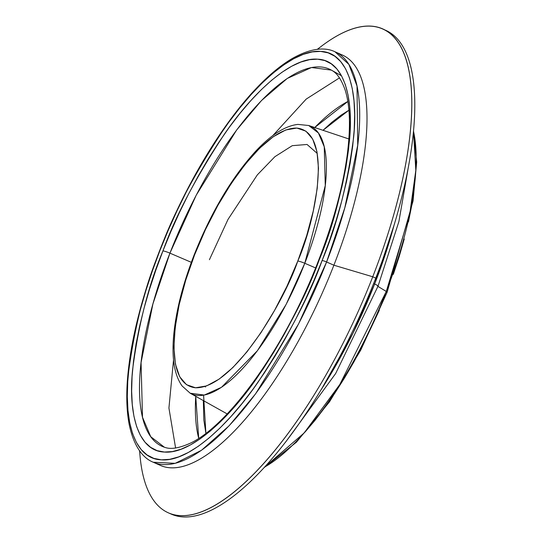 <?xml version="1.0" encoding="UTF-8"?>
<svg xmlns="http://www.w3.org/2000/svg" width="544" height="544" viewBox="0 0 544 544"><rect width="100%" height="100%" fill="white"/><g stroke="black" fill="none" stroke-linecap="round" stroke-linejoin="round"><path stroke-width="0.82" d="M347.827 101.497A200.913 69.89 -66.1 0 0 314.738 127.527L347.827 101.497M169.932 253.15A206.326 71.774 113.9 0 1 331.357 70.108L311.501 67.524L287.273 78.438L261.46 100.565L236.66 129.982L196.234 195.174L169.932 253.15A6.086 0.734 -158.7 0 0 162.942 250.906C148.587 284.988 138.475 324.591 132.6 369.709C128.126 412.617 137.605 451.234 164.397 452.05C190.59 454.43 229.044 418.71 257.468 377.244C286.239 333.506 306.755 294.535 319.029 260.331A6.086 0.734 -158.7 0 0 318.573 260.433A6.086 0.734 21.3 0 1 319.029 260.331C333.377 226.25 343.495 186.646 349.37 141.528C353.845 98.62 344.366 60.003 317.574 59.18C291.38 56.807 252.926 92.528 224.502 133.987C195.731 177.732 175.216 216.702 162.942 250.906A6.086 0.734 21.3 0 1 169.932 253.15L191.345 262.337L169.932 253.15L152.912 303.933L141.066 362.549L142.501 417.248L150.729 436.689L164.39 447.229A206.326 71.774 113.9 0 1 169.932 253.15M348.908 110.221L323 130.302L331.779 122.346L341.074 115.172L348.908 110.221M315.595 267.92L304.783 263.282A146.472 50.952 113.9 0 1 190.182 393.224L204.279 395.06L221.476 387.314L257.407 350.724L286.11 304.443L304.783 263.282A6.086 0.734 -158.7 0 0 297.792 261.038C285.056 299.152 234.444 388.328 195.568 387.79C158.066 383.717 177.718 292.679 194.602 254.816A6.086 0.734 -158.7 0 0 194.147 254.925A6.086 0.734 21.3 0 1 194.602 254.816L185.722 280.208L179.153 304.749L175.168 327.488L173.917 347.555L175.433 364.174L179.676 376.713L186.476 384.69L195.568 387.79L206.604 385.907L219.164 379.1L232.764 367.635L246.881 351.954L260.97 332.663L274.489 310.502L286.926 286.314L297.792 261.038L306.68 235.647L313.242 211.106L317.227 188.367L318.485 168.3L316.962 151.674L312.725 139.142L305.925 131.165L296.834 128.064L285.79 129.948L273.231 136.755L259.638 148.22L245.521 163.894L231.431 183.192L217.906 205.353L205.476 229.541L194.602 254.816C207.339 216.702 257.951 127.527 296.834 128.064C334.329 132.138 314.677 223.176 297.792 261.038A6.086 0.734 21.3 0 1 304.783 263.282L325.271 185.62L324.251 146.792L318.41 132.988L308.713 125.508A146.472 50.952 113.9 0 1 304.783 263.282L315.595 267.92M209.42 259.699L228.024 219.382L257.326 174.882L274.91 156.679L292.271 145.67L307.054 144.473L317.295 153.483M264.425 467.371L296.412 442.231L329.453 401.894L360.706 350.193L387.124 292.223A6.086 0.734 -158.7 0 0 386.281 291.455L339.816 384.492L304.178 432.922L264.778 466.99A202.783 70.543 -66.1 0 0 386.281 291.455L377.951 286.396L386.281 291.455A202.783 70.543 -66.1 0 0 413.467 131.145L415.82 170.354L409.775 213.853L386.281 291.455A6.086 0.734 21.3 0 1 387.124 292.223A6.086 0.734 21.3 0 1 386.668 292.325M378.073 286.083A6.086 0.734 -158.7 0 0 374.639 284.022L352.913 333.343L321.307 389.463A218.974 76.174 -66.1 0 0 374.639 284.022L373.606 283.567L374.639 284.022A218.974 76.174 -66.1 0 0 394.074 225.107L374.639 284.022A6.086 0.734 21.3 0 1 378.073 286.083A6.086 0.734 21.3 0 1 377.618 286.198M175.603 448.038L168.926 408.034L173.543 359.802M139.57 450.792L140.073 456.348A264.595 92.045 -66.1 0 0 230.826 494.646A264.595 92.045 -66.1 0 0 372.742 276.774L375.754 278.106L372.742 276.774A264.595 92.045 113.9 0 1 168.395 512.849L171.414 514.182A264.595 92.045 -66.1 0 0 375.754 278.106A264.595 92.045 -66.1 0 0 384.118 29.668M168.395 512.849A264.595 92.045 113.9 0 1 139.665 450.928M342.278 54.998A224.448 78.078 -66.1 0 0 338.511 53.652A224.448 78.078 113.9 0 1 333.887 265.214A224.448 78.078 -66.1 0 0 342.278 54.998L334.975 51.768A224.448 78.078 113.9 0 1 326.59 261.984A3.652 0.442 -158.7 0 0 322.116 260.515A3.652 0.442 21.3 0 1 326.59 261.984L344.814 207.774L357.728 145.194L357.014 86.081L348.867 64.389L334.975 51.768C327.053 47.865 312.922 46.43 290.992 59.255C280.126 65.851 268.831 75.269 257.122 87.502C221.626 124.311 184.409 186.687 159.582 250.784C140.991 298.914 130.247 342.326 127.344 381.031C126.194 397.739 126.82 412.284 129.227 424.653C134.477 449.5 145.03 458.993 153.252 462.237L175.188 463.338L201.457 450.31L229.126 425.775L255.537 393.89L298.52 324.013L326.59 261.984L333.887 265.214L326.59 261.984A224.448 78.078 113.9 0 1 153.252 462.237L160.548 465.474A224.448 78.078 -66.1 0 0 333.887 265.214L372.742 276.774L333.887 265.214A224.448 78.078 113.9 0 1 157.019 463.583M322.116 260.515C309.359 296.079 288.028 336.593 258.121 382.065C228.568 425.17 188.591 462.312 161.364 459.836C133.504 458.986 123.658 418.839 128.302 374.231C134.416 327.325 144.928 286.151 159.848 250.723A3.652 0.442 -158.7 0 0 159.576 250.791A3.652 0.442 21.3 0 1 159.848 250.723L152.436 270.762L145.874 290.659L140.23 310.216L135.558 329.249L131.9 347.568L129.288 365.004L127.758 381.392L127.316 396.562L127.962 410.373L129.703 422.702L132.518 433.418L136.374 442.422L141.243 449.623L147.064 454.961L153.796 458.374L161.364 459.836L169.701 459.333L178.724 456.872L188.346 452.465L198.472 446.168L209.012 438.029L219.858 428.142L230.908 416.588L242.053 403.485L253.191 388.96L264.207 373.15L275.006 356.204L285.471 338.293L295.514 319.586L305.028 300.261L313.922 280.507L322.116 260.515L329.535 240.475L336.097 220.578L341.741 201.022L346.412 181.988L350.071 163.669L352.682 146.234L354.212 129.846L354.654 114.675L354.001 100.858L352.26 88.536L349.452 77.819L345.596 68.816L340.728 61.615L334.907 56.277L328.175 52.863L320.606 51.401L312.27 51.904L303.246 54.366L293.624 58.772L283.499 65.069L272.959 73.202L262.113 83.096L251.063 94.649L239.918 107.753L228.779 122.278L217.756 138.088L206.965 155.033L196.5 172.944L186.456 191.651L176.943 210.977L168.048 230.731L159.848 250.723C172.604 215.159 193.943 174.644 223.849 129.173C253.402 86.068 293.379 48.926 320.606 51.401C348.466 52.251 358.312 92.398 353.668 137.006C347.555 183.913 337.042 225.087 322.116 260.515M318.838 260.807A6.086 0.734 21.3 0 1 318.573 260.433C285.886 346.351 228.201 426.693 189.176 443.7C172.897 450.745 166.736 447.936 164.39 447.229M319.029 260.331L311.141 279.562L302.586 298.561L293.434 317.145L283.778 335.145L273.707 352.369L263.323 368.669L252.729 383.874L242.012 397.848L231.288 410.455L220.66 421.566L210.229 431.079L200.09 438.906L190.352 444.965L181.098 449.194L172.414 451.568L164.397 452.05L157.114 450.643L150.647 447.358L145.044 442.231L140.366 435.295L136.653 426.639L133.946 416.33L132.274 404.478L131.648 391.19L132.07 376.598L133.545 360.835L136.054 344.066L139.577 326.441L144.072 308.135L149.505 289.32L155.815 270.184L162.942 250.906L170.823 231.676L179.384 212.677L188.537 194.092L198.193 176.093L208.264 158.868L218.647 142.569L229.242 127.364L239.958 113.39L250.675 100.783L261.304 89.672L271.742 80.158L281.874 72.332L291.618 66.273L300.873 62.036L309.556 59.67L317.574 59.18L324.85 60.588L331.323 63.879L336.926 69.006L341.605 75.936L345.318 84.599L348.024 94.908L349.697 106.76L350.322 120.047L349.901 134.64L348.425 150.402L345.916 167.171L342.394 184.797L337.899 203.102L332.466 221.918L326.155 241.053L319.029 260.331M317.472 49.314A264.595 92.045 113.9 0 1 382.629 28.961A264.595 92.045 113.9 0 1 372.742 276.774A264.595 92.045 -66.1 0 0 321.756 45.975L317.308 49.334M169.925 513.475A264.595 92.045 -66.1 0 0 375.754 278.106A264.595 92.045 -66.1 0 0 385.648 30.294L382.629 28.961M272.782 135.653L306.184 99.103L339.49 77.867M379.331 310.236L362.834 345.243L353.845 362.005L344.468 378.046L334.791 393.224L324.924 407.388L314.949 420.403L304.96 432.14M414.052 189.944L411.713 205.564L408.435 221.979M404.246 239.027L399.187 256.55L393.312 274.373M194.419 255.292A6.086 0.734 21.3 0 1 194.147 254.925M203.34 400.581L203.823 419.893L205.89 433.255L203.585 395.189M198.71 438.321L195.731 396.324A200.913 69.89 -66.1 0 0 198.71 438.321M341.53 75.8L331.357 70.108C333.56 71.407 339.667 74.195 345.297 90.494C350.152 106.291 350.744 128.146 347.072 156.074C342.598 188.149 333.098 222.931 318.573 260.426M227.161 413.902L190.182 393.224L182.084 385.948C174.508 375.285 171.686 358.7 173.604 336.206C175.807 311.719 182.655 284.621 194.154 254.912C211.024 212.541 231.336 178.187 255.102 151.837C270.674 135.041 284.934 125.895 297.881 124.399L308.713 125.508L348.881 138.978M409.068 163.098L398.902 221.524L378.066 286.096L335.648 373.531L285.478 442.258M387.124 292.223L413.059 200.974L416.684 162.03L413.508 130.628M204.775 386.526L205.564 386.988"/></g></svg>
